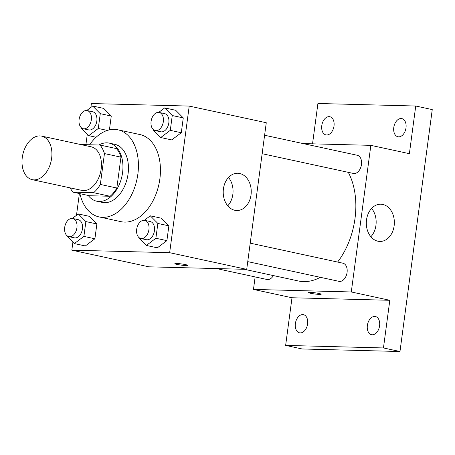 <?xml version="1.0" encoding="UTF-8"?>
<svg xmlns="http://www.w3.org/2000/svg" width="455" height="455" viewBox="0 0 455 455"><rect width="100%" height="100%" fill="white"/><g stroke="black" fill="none" stroke-linecap="round" stroke-linejoin="round"><path stroke-width="0.68" d="M34.017 179.884A22.284 14.532 102.2 0 1 32.242 179.668A22.284 14.532 102.2 0 1 22.75 154.819A22.284 14.532 102.2 0 1 41.661 136.108A22.284 14.532 102.2 0 1 51.421 159.62A22.284 14.532 102.2 0 1 34.017 179.884M41.661 136.108L91.199 146.817A22.284 14.532 102.2 0 1 100.959 170.329A22.284 14.532 102.2 0 1 83.555 190.594A22.284 14.532 102.2 0 1 81.781 190.378L32.242 179.668M99.963 145.043L116.474 148.609A28.762 18.757 102.2 0 1 120.956 157.151L116.838 188.012L100.328 184.44L104.445 153.58A28.762 18.757 102.2 0 0 99.963 145.043L80.66 144.542M116.838 188.012A28.762 18.757 102.2 0 1 110.116 196.264L89.527 195.73L73.016 192.158A28.762 18.757 102.2 0 1 70.189 187.875M73.016 192.158L93.605 192.692A28.762 18.757 102.2 0 0 100.328 184.44M110.116 196.264L93.605 192.692M88.225 195.445A29.712 19.377 -77.8 0 0 96.727 201.212A29.712 19.377 -77.8 0 0 121.94 176.261A29.712 19.377 -77.8 0 0 109.28 143.126A29.712 19.377 -77.8 0 0 98.9 145.014M109.28 143.126L114.785 144.32A29.712 19.377 102.2 0 1 127.792 175.664A29.712 19.377 102.2 0 1 104.593 202.68A29.712 19.377 102.2 0 1 102.227 202.401L96.727 201.212M120.956 157.151L104.445 153.58M89.612 144.77A44.567 29.063 102.2 0 1 117.925 129.8A44.567 29.063 102.2 0 1 137.438 176.819A44.567 29.063 102.2 0 1 102.637 217.342A44.567 29.063 102.2 0 1 99.088 216.921A44.567 29.063 102.2 0 1 79.909 193.648M117.925 129.8L139.941 134.555A44.567 29.063 102.2 0 1 159.455 181.579A44.567 29.063 102.2 0 1 124.653 222.103A44.567 29.063 102.2 0 1 121.104 221.682L99.088 216.921M81.223 127.639L81.166 128.031L88.742 135.664L98.286 128.475L100.265 113.665L111.27 116.042L109.427 129.857L111.27 116.042L103.7 108.415L92.695 106.032L86.74 110.514M153.216 129.504L153.164 129.903L160.734 137.529L171.745 139.912L181.289 132.729L183.268 117.913L175.698 110.286L164.687 107.903L158.738 112.385M72.902 242.123L71.833 250.159L169.652 252.696L189.217 106.078L91.392 103.541L90.881 107.397M87.303 134.214L85.904 144.679M79.386 193.534L76.48 215.312M66.822 235.548L66.771 235.946L74.341 243.573L85.347 245.95L94.896 238.767L96.875 223.957L89.305 216.324L78.294 213.947L72.339 218.423M138.821 237.419L138.769 237.811L146.339 245.444L157.345 247.821L166.894 240.638L168.868 225.822L161.298 218.195L150.292 215.818L144.337 220.294M189.217 106.078L266.272 122.736L246.712 269.354L148.887 266.818L71.833 250.159M246.712 269.354L169.652 252.696M234.774 210.267A18.632 14.02 -88.5 0 1 223.286 190.207A18.632 14.02 -88.5 0 1 237.709 173.258A18.632 14.02 -88.5 0 1 251.24 192.249A18.632 14.02 -88.5 0 1 236.742 210.506A18.632 14.02 -88.5 0 1 234.774 210.267M187.727 265.373A6.501 0.603 7.6 0 1 186.106 265.549A6.501 0.603 7.6 0 1 178.963 264.776A6.501 0.603 7.6 0 1 174.845 263.655A6.501 0.603 7.6 0 1 181.369 263.917A6.501 0.603 7.6 0 1 187.727 265.379A6.501 0.603 7.6 0 1 186.101 265.555A6.501 0.603 7.6 0 1 178.974 264.776A6.501 0.603 7.6 0 1 174.845 263.655M228.495 177.484A18.632 14.02 -88.5 0 1 227.762 205.814M320.32 277.317A65.071 42.434 102.2 0 1 303.587 281.605A65.071 42.434 102.2 0 1 298.412 280.985L244.335 269.297M348.285 172.337A65.071 42.434 102.2 0 1 337.61 262.052M247.742 261.625L338.998 281.349A9.288 6.057 -77.8 0 0 346.875 273.557A9.288 6.057 -77.8 0 0 342.922 263.2L250.204 243.158M273.398 275.576A9.288 6.057 102.2 0 1 267.739 279.569A9.288 6.057 102.2 0 1 267 279.484L216.54 268.575M264.605 135.249L357.317 155.292A9.288 6.057 102.2 0 1 361.384 165.085A9.288 6.057 102.2 0 1 354.132 173.531A9.288 6.057 102.2 0 1 353.393 173.44L262.143 153.71M255.136 276.919L253.469 289.425L351.288 291.968L370.853 145.344L303.201 143.592M253.469 289.425L291.996 297.752L285.638 345.408L302.148 348.974L399.973 351.516L432.25 109.592L415.739 106.026L317.914 103.484L312.534 143.831M399.973 351.516L383.457 347.944L389.816 300.294L351.288 291.968M370.853 145.344L409.381 153.676L415.739 106.026M377.883 241.207A18.632 14.02 -88.5 0 1 366.389 221.141A18.632 14.02 -88.5 0 1 380.818 204.198A18.632 14.02 -88.5 0 1 394.349 223.183A18.632 14.02 -88.5 0 1 379.851 241.446A18.632 14.02 -88.5 0 1 377.883 241.207M291.996 297.752L389.816 300.294M321.196 294.226A6.501 0.603 7.6 0 1 319.569 294.408A6.501 0.603 7.6 0 1 312.426 293.629A6.501 0.603 7.6 0 1 308.308 292.508A6.501 0.603 7.6 0 1 314.832 292.77A6.501 0.603 7.6 0 1 321.19 294.231A6.501 0.603 7.6 0 1 319.569 294.413A6.501 0.603 7.6 0 1 312.437 293.629A6.501 0.603 7.6 0 1 308.308 292.508M371.604 208.418A18.632 14.02 -88.5 0 1 370.87 236.748M334.01 125.972A9.288 6.057 102.2 0 1 325.934 134.89A9.288 6.057 102.2 0 1 321.975 124.534A9.288 6.057 102.2 0 1 329.858 116.736A9.288 6.057 102.2 0 1 334.01 125.972M406.002 127.844A9.288 6.057 102.2 0 1 397.932 136.756A9.288 6.057 102.2 0 1 393.973 126.405A9.288 6.057 102.2 0 1 401.85 118.607A9.288 6.057 102.2 0 1 406.002 127.844M307.597 323.909A9.288 6.057 102.2 0 1 299.521 332.821A9.288 6.057 102.2 0 1 295.568 322.47A9.288 6.057 102.2 0 1 303.445 314.672A9.288 6.057 102.2 0 1 307.597 323.909M379.595 325.774A9.288 6.057 102.2 0 1 371.519 334.692A9.288 6.057 102.2 0 1 367.56 324.335A9.288 6.057 102.2 0 1 375.443 316.543A9.288 6.057 102.2 0 1 379.595 325.774M285.638 345.408L383.457 347.944M146.339 245.444L155.883 238.261L157.862 223.445L150.292 215.818M144.77 220.362L150.275 221.557A9.288 6.057 102.2 0 1 154.342 231.35A9.288 6.057 102.2 0 1 147.09 239.791A9.288 6.057 102.2 0 1 146.351 239.705L140.845 238.517A9.288 6.057 102.2 0 1 136.892 228.16A9.288 6.057 102.2 0 1 144.77 220.362A9.288 6.057 102.2 0 1 148.836 230.162A9.288 6.057 102.2 0 1 141.585 238.602A9.288 6.057 102.2 0 1 140.845 238.517M157.345 247.821L166.894 240.638L155.883 238.261M166.894 240.638L168.868 225.822L157.862 223.445M168.868 225.822L161.298 218.195M160.734 137.529L170.284 130.346L172.263 115.536L164.687 107.903M159.17 112.453L164.676 113.642A9.288 6.057 102.2 0 1 168.742 123.436A9.288 6.057 102.2 0 1 161.491 131.882A9.288 6.057 102.2 0 1 160.751 131.791L155.246 130.602A9.288 6.057 102.2 0 1 151.287 120.251A9.288 6.057 102.2 0 1 159.17 112.453A9.288 6.057 102.2 0 1 163.237 122.247A9.288 6.057 102.2 0 1 155.985 130.693A9.288 6.057 102.2 0 1 155.246 130.602M171.745 139.912L181.289 132.729L170.284 130.346M181.289 132.729L183.268 117.913L172.263 115.536M183.268 117.913L175.698 110.286M74.341 243.573L83.891 236.39L85.864 221.574L78.294 213.947M72.777 218.497L78.277 219.685A9.288 6.057 102.2 0 1 82.344 229.479A9.288 6.057 102.2 0 1 75.098 237.925A9.288 6.057 102.2 0 1 74.358 237.834L68.853 236.645A9.288 6.057 102.2 0 1 64.894 226.289A9.288 6.057 102.2 0 1 72.777 218.497A9.288 6.057 102.2 0 1 76.838 228.291A9.288 6.057 102.2 0 1 69.592 236.731A9.288 6.057 102.2 0 1 68.853 236.645M85.347 245.95L94.896 238.767L83.891 236.39M94.896 238.767L96.875 223.957L85.864 221.574M96.875 223.957L89.305 216.324M100.265 113.665L92.695 106.032M87.172 110.582L92.678 111.771A9.288 6.057 102.2 0 1 96.744 121.57A9.288 6.057 102.2 0 1 89.493 130.011A9.288 6.057 102.2 0 1 88.753 129.925L83.248 128.731A9.288 6.057 102.2 0 1 79.295 118.38A9.288 6.057 102.2 0 1 87.172 110.582A9.288 6.057 102.2 0 1 91.239 120.376A9.288 6.057 102.2 0 1 83.987 128.822A9.288 6.057 102.2 0 1 83.248 128.731M96.085 137.251L88.742 135.664M107.312 130.426L98.286 128.475M111.27 116.042L103.7 108.415"/></g></svg>
